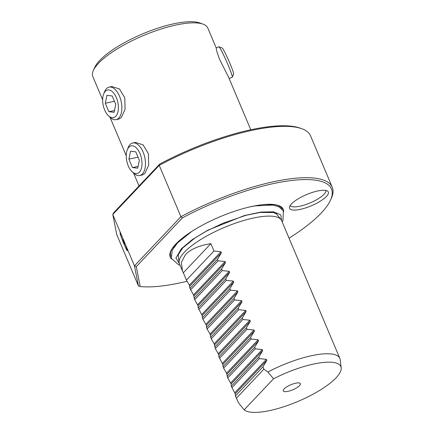 <?xml version="1.0" encoding="UTF-8"?>
<svg xmlns="http://www.w3.org/2000/svg" width="434" height="434" viewBox="0 0 434 434"><rect width="100%" height="100%" fill="white"/><g stroke="black" fill="none" stroke-linecap="round" stroke-linejoin="round"><path stroke-width="0.65" d="M139.395 172.184A14.143 7.459 77.9 0 1 131.92 171.528A14.143 7.459 77.9 0 1 127.281 149.833A14.143 7.459 77.9 0 1 128.86 147.24A14.143 7.459 -102.1 0 1 139.976 153.528A14.143 7.459 -102.1 0 1 139.395 172.184M132.478 167.584L137.708 168.18L139.357 160.309L135.782 151.84L130.553 151.244L128.898 159.115L132.478 167.584L138.083 166.39M139.683 175.542L142.428 174.956L144.934 173.399L148.667 165.153L148.406 153.701L143.057 144.837L135.473 142.406L132.728 142.998A16.638 8.778 -102.1 0 1 144.055 154.645A16.638 8.778 -102.1 0 1 142.401 173.942A16.638 8.778 77.9 0 1 139.683 175.542A16.638 8.778 77.9 0 1 133.601 173.166L131.92 171.528M127.281 149.833L128.149 147.647A16.638 8.778 77.9 0 1 130.005 144.598A16.638 8.778 -102.1 0 1 132.728 142.998M250.776 129.766L228.295 76.541L219.55 59.366L216.788 51.261L216.186 47.908L207.788 28.004A62.404 18.092 157.1 0 0 202.955 24.098A62.404 18.092 157.1 0 0 151.233 32.441A62.404 18.092 157.1 0 0 98.453 63.364A62.404 18.092 157.1 0 0 93.386 70.379A62.404 18.092 157.1 0 0 92.822 76.568L102.657 99.858M109.124 87.125A16.638 8.778 -102.1 0 1 120.451 98.773A16.638 8.778 -102.1 0 1 118.797 118.07A16.638 8.778 77.9 0 1 116.079 119.67L118.829 119.084L121.336 117.527L125.068 109.281L124.802 97.829L119.458 88.965L111.874 86.534L109.124 87.125A16.638 8.778 -102.1 0 0 106.406 88.726A16.638 8.778 77.9 0 0 104.551 91.775L103.683 93.961A14.143 7.459 77.9 0 1 105.261 91.368A14.143 7.459 -102.1 0 1 116.377 97.655A14.143 7.459 -102.1 0 1 115.797 116.312A14.143 7.459 77.9 0 1 108.316 115.656A14.143 7.459 77.9 0 1 103.683 93.961M159.669 164.106A113.713 32.968 -22.9 0 1 299.959 128.068L301.646 128.659A115.102 33.369 157.1 0 0 159.229 165.359L159.669 164.106L113.562 212.872L112.769 214.499L134.459 265.847L138.441 285.957L140.22 286.554A113.713 32.968 157.1 0 0 187.043 281.275M138.441 285.957L116.751 234.61L112.769 214.499L159.229 165.359L180.924 216.712A115.102 33.369 -22.9 0 1 332.249 187.217L310.56 135.869A115.102 33.369 157.1 0 0 301.646 128.659M332.249 187.217A115.102 33.369 -22.9 0 1 331.202 198.636L330.453 200.258A113.713 32.968 157.1 0 0 291.567 180.484A113.713 32.968 157.1 0 0 182.388 217.901L180.924 216.712L134.459 265.847L136.281 266.66L140.22 286.554M123.104 238.982A9.64 0.553 68.1 0 1 127.254 250.716A9.64 0.553 68.1 0 1 124.211 244.57A9.64 0.553 68.1 0 1 120.061 232.836A9.64 0.553 68.1 0 1 123.104 238.982M182.388 217.901L136.281 266.66M289.033 238.157A113.713 32.968 157.1 0 0 330.453 200.258M283.69 211.629A61.362 17.789 157.1 0 0 274.706 204.609A61.362 17.789 157.1 0 0 223.678 215.253A61.362 17.789 157.1 0 0 175.754 244.125A61.362 17.789 157.1 0 0 172.781 247.668A61.362 17.789 157.1 0 0 171.555 259M326.411 196.445A21.016 6.092 157.1 0 0 327.594 191.144A21.016 6.092 157.1 0 0 310.549 193.027A21.016 6.092 157.1 0 0 291.485 203.909A21.016 6.092 157.1 0 0 289.473 207.246A21.016 6.092 157.1 0 0 303.974 208.423A21.016 6.092 157.1 0 0 326.411 196.445M210.859 243.669L183.338 272.78L182.459 270.957L181.325 262.44L185.497 254.546C190.9 249.094 199.358 245.47 210.859 243.669L213.957 251.004L220.944 251.774L221.383 252.81L217.467 259.32L218.09 260.785L225.078 261.556L225.512 262.592L221.6 269.102L222.219 270.566L229.206 271.337L229.646 272.373L225.734 278.883L226.353 280.348L233.34 281.118L233.774 282.154L229.863 288.664L230.481 290.129L237.469 290.899L237.908 291.936L233.997 298.44L234.615 299.91L241.602 300.675L242.042 301.717L238.125 308.221L238.749 309.692L245.731 310.456L246.17 311.498L242.259 318.003L242.877 319.473L249.865 320.238L250.304 321.274L246.393 327.784L247.011 329.254L253.998 330.019L254.433 331.055L250.521 337.565L251.14 339.03L258.127 339.8L258.566 340.836L254.655 347.346L255.273 348.811L262.261 349.582L262.695 350.618L258.783 357.128L259.402 358.592L266.389 359.363L266.829 360.399L262.917 366.909L235.396 396.014L238.597 403.007L244.168 409.848A53.241 15.434 157.1 0 0 299.417 400.81A53.241 15.434 157.1 0 0 341.178 367.782L340.147 359.629A55.471 16.08 157.1 0 0 339.811 358.354L281.661 220.694A55.471 16.08 157.1 0 0 280.982 219.561A55.471 16.08 157.1 0 0 237.197 222.561A55.471 16.08 157.1 0 0 184.472 252.127A55.471 16.08 157.1 0 0 179.123 262.586A55.471 16.08 157.1 0 0 179.464 263.861L175.922 257.948L181.428 248.698L192.457 239.476L207.935 230.139L244.385 215.552L260.921 212.074L273.561 211.825L280.765 214.825L281.666 220.711M258.783 357.128L231.262 386.233L235.266 393.779L235.396 396.014M231.262 386.233L231.132 384.003L227.752 377.922L226.564 373.18L223.618 368.14L223 366.676L222.87 364.441L218.866 356.894L218.741 354.659L215.356 348.578L214.168 343.842L211.222 338.797L210.04 334.061L207.094 329.015L206.476 327.551L206.345 325.316L202.96 319.234L202.342 317.769L202.211 315.534L198.208 307.988L198.083 305.753L194.698 299.677L193.51 294.936L189.946 288.426L189.381 285.154L186.436 280.114L183.338 272.78M259.402 358.592L231.881 387.703M262.917 366.909L263.877 369.182L236.356 398.287M339.811 358.354A55.471 16.08 157.1 0 0 267.887 372.03L263.877 369.182M255.273 348.811L227.752 377.922M254.655 347.346L227.128 376.452M251.14 339.03L223.618 368.14M250.521 337.565L223 366.676M247.011 329.254L219.49 358.359M246.393 327.784L218.866 356.894M242.877 319.473L215.356 348.578M242.259 318.003L214.738 347.113M238.749 309.692L211.222 338.797M238.125 308.221L210.604 337.332M234.615 299.91L207.094 329.015M233.997 298.44L206.476 327.551M230.481 290.129L202.96 319.234M229.863 288.664L202.342 317.769M226.353 280.348L198.832 309.458M225.734 278.883L198.208 307.988M222.219 270.566L194.698 299.677M221.6 269.102L194.079 298.207M218.09 260.785L190.569 289.896M217.467 259.32L189.946 288.426M213.957 251.004L186.436 280.114M341.178 367.782A53.241 15.434 157.1 0 0 273.545 378.784L267.887 372.03M244.168 409.848L273.545 378.784M284.091 388.924A9.293 2.696 -22.9 0 1 292.364 384.166A9.293 2.696 -22.9 0 1 299.959 383.222A9.293 2.696 -22.9 0 1 299.531 385.625A9.293 2.696 -22.9 0 1 289.467 390.963A9.293 2.696 -22.9 0 1 283.223 390.291A9.293 2.696 -22.9 0 1 284.091 388.924M290.178 205.553A19.416 5.631 -22.9 0 0 305.346 204.712A19.416 5.631 -22.9 0 0 324.046 194.286A19.416 5.631 157.1 0 0 325.891 190.466M202.955 24.098L199.586 22.904A59.632 17.289 157.1 0 0 150.159 30.874A59.632 17.289 157.1 0 0 99.728 60.429A59.632 17.289 157.1 0 0 94.883 67.129L93.386 70.379M116.079 119.67A16.638 8.778 77.9 0 1 110.003 117.294L108.316 115.656M108.874 111.712L114.104 112.308L115.759 104.437L112.178 95.968L106.948 95.371L105.299 103.243L108.874 111.712L114.484 110.518M105.299 103.243L114.43 101.29M216.186 47.908L218.839 46.736A16.638 1.123 66.2 0 1 218.926 46.742A16.638 1.123 66.2 0 1 224.606 57.136A16.638 1.123 -113.8 0 1 232.336 77.116A16.638 1.123 -113.8 0 1 232.282 77.181L229.147 78.565M232.336 77.116L233.595 73.84A14.143 0.955 -113.8 0 0 227.025 56.854A14.143 0.955 66.2 0 0 222.197 48.017L218.926 46.742M128.898 159.115L138.028 157.162M274.217 204.544A60.44 17.523 -22.9 0 1 282.257 209.351M173.448 248.009A58.53 16.969 -22.9 0 1 177.642 242.519A58.53 16.969 -22.9 0 1 181.77 238.608M261.946 204.739A58.53 16.969 -22.9 0 1 274.548 205.342M170.915 256.385A60.44 17.523 -22.9 0 1 173.074 247.272M178.336 256.369A53.599 15.537 -22.9 0 1 178.146 255.697M276.718 214.06A53.599 15.537 -22.9 0 1 277.071 214.662L276.887 214.206M275.568 213.262A53.713 15.57 -22.9 0 1 276.941 214.494L280.982 219.561M179.123 262.586L178.309 256.158A53.713 15.57 -22.9 0 1 178.385 254.313M266.389 359.363L234.827 392.743M262.695 350.618L231.132 384.003M262.261 349.582L230.693 382.962M258.566 340.836L227.004 374.222M258.127 339.8L226.564 373.18M254.433 331.055L222.87 364.441M253.998 330.019L222.43 363.404M250.304 321.274L218.741 354.659M249.865 320.238L218.302 353.623M246.17 311.498L214.608 344.878M245.731 310.456L214.168 343.842M242.042 301.717L210.474 335.097M241.602 300.675L210.04 334.061M237.908 291.936L206.345 325.316M237.469 290.899L205.906 324.279M233.774 282.154L202.211 315.534M233.34 281.118L201.772 314.498M229.646 272.373L198.083 305.753M229.206 271.337L197.644 304.717M225.512 262.592L193.949 295.977M225.078 261.556L193.51 294.936M221.383 252.81L189.821 286.196M220.944 251.774L189.381 285.154M266.829 360.399L235.266 393.779M110.035 117.332L126.261 155.73M133.639 173.204L139.021 185.942M178.141 255.919L178.336 256.391M179.464 263.861L182.416 270.854M122.941 238.597A9.906 9.906 0 0 0 125.345 244.57M180.012 265.169L178.499 264.74L171.289 258.29L172.282 250.082L177.435 242.997L191.795 231.414M249.794 206.915L254.942 205.895L273.132 205.081L279.192 206.953L283.369 210.967L282.935 220.662L282.209 221.996M277.049 214.613L276.594 213.929L273.371 212.519L260.145 212.459L245.964 215.318L222.718 223.336L206.296 231.208L194.785 238.152L182.714 247.988L178.276 254.677L178.32 256.32"/></g></svg>

